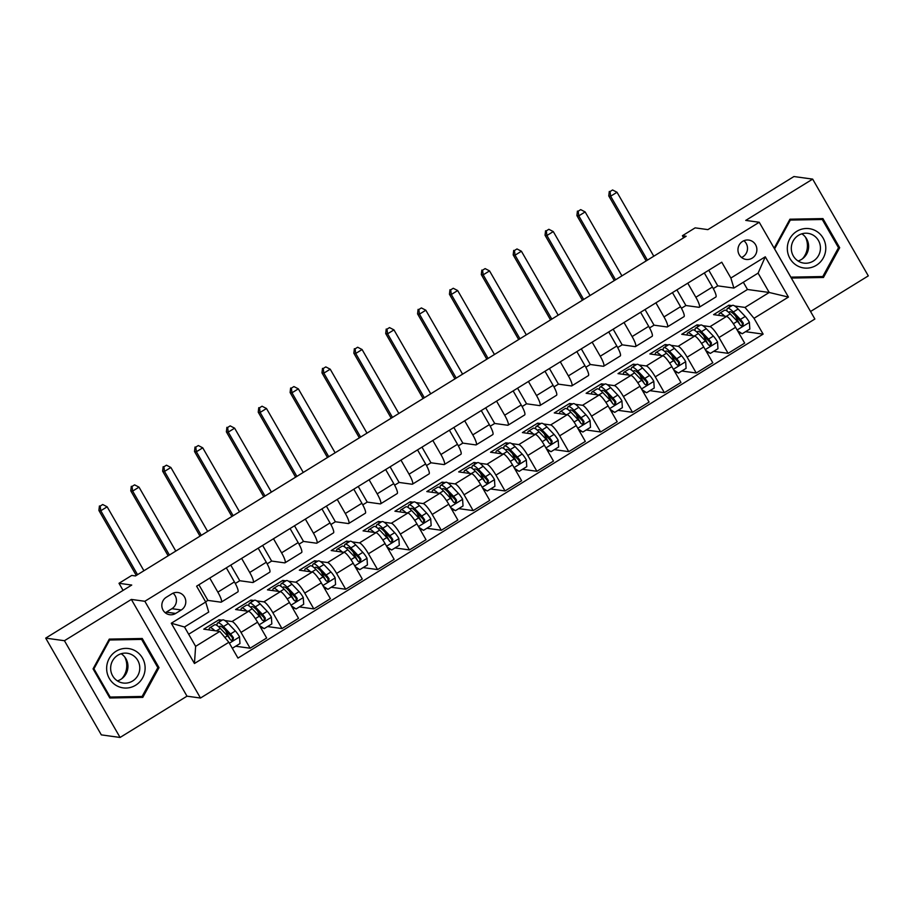<?xml version="1.0" encoding="UTF-8"?>
<svg xmlns="http://www.w3.org/2000/svg" width="914" height="914" viewBox="0 0 914 914"><rect width="100%" height="100%" fill="white"/><g stroke="black" fill="none" stroke-linecap="round" stroke-linejoin="round"><path stroke-width="1.37" d="M742.602 241.387A9.768 9.46 97.8 0 0 746.075 259.427A9.768 9.46 97.8 0 0 756.701 247.774A9.768 9.46 97.8 0 0 742.602 241.387M741.574 257.485A9.768 9.46 97.8 0 0 743.882 240.725M810.547 311.503L868.3 275.879L812.66 179.121L793.923 176.539L707.893 229.62L695.143 227.86L682.404 235.721L683.603 237.811M200.486 698.033L814.877 319.02L759.237 222.262L144.846 601.286L200.486 698.033L186.993 696.182L131.353 599.424L64.437 640.714L120.077 737.461L186.993 696.182M120.077 737.461L101.34 734.879L45.7 638.121L131.742 585.051L119.003 583.292L123.082 590.387M64.437 640.714L45.7 638.121M119.003 583.292L131.742 575.432L135.489 575.946L686.151 236.246L682.404 235.721M175.671 613.443L181.28 609.981A9.46 9.174 97.8 0 0 177.91 592.501A9.46 9.174 97.8 0 0 171.958 593.769L166.348 597.23A9.46 9.174 97.8 0 0 169.718 614.711A9.46 9.174 97.8 0 0 175.671 613.443L166.302 612.151L171.912 608.69A9.46 9.174 97.8 0 0 173.043 593.197M228.854 642.279L194.442 663.507L171.284 623.234L205.707 602.006L208.723 612.049L184.502 626.993L195.63 646.347L219.84 631.403L228.854 642.279L237.96 658.091L763.121 334.124L745.527 331.691M188.661 634.236L747.492 289.487L769.222 292.48L758.094 273.137L733.885 288.07L730.869 278.027L721.763 262.204L196.601 586.182L205.707 602.006M730.869 278.027L765.281 256.8L788.439 297.073L754.016 318.301L763.121 334.124M131.353 599.424L144.846 601.286M812.66 179.121L745.744 220.411L759.237 222.262M733.885 288.07L717.764 285.853L708.773 270.224M713.297 288.607L717.764 285.853M687.762 283.191L695.851 297.256A12.213 2.365 58.3 0 1 699.267 307.23A12.213 2.365 58.3 0 1 698.867 307.298L685.9 305.516L676.908 289.887M681.433 308.269L685.9 305.516M655.898 302.842L663.987 316.918A12.213 2.365 58.3 0 1 667.391 326.892A12.213 2.365 58.3 0 1 667.003 326.961L654.036 325.167L645.044 309.538M649.557 327.932L654.036 325.167M624.022 322.505L632.111 336.569A12.213 2.365 58.3 0 1 635.527 346.555A12.213 2.365 58.3 0 1 635.127 346.623L622.16 344.829L613.18 329.2M617.693 347.583L622.16 344.829M592.158 342.167L600.247 356.232A12.213 2.365 58.3 0 1 603.663 366.206A12.213 2.365 58.3 0 1 603.263 366.274L590.295 364.492L581.315 348.862M585.828 367.245L590.295 364.492M560.293 361.818L568.382 375.894A12.213 2.365 58.3 0 1 571.798 385.868A12.213 2.365 58.3 0 1 571.399 385.937L558.431 384.143L549.44 368.513M553.964 386.908L558.431 384.143M528.429 381.481L536.518 395.545A12.213 2.365 58.3 0 1 539.934 405.53A12.213 2.365 58.3 0 1 539.534 405.599L526.567 403.805L517.575 388.176M522.1 406.559L526.567 403.805M496.565 401.143L504.654 415.207A12.213 2.365 58.3 0 1 508.058 425.181A12.213 2.365 58.3 0 1 507.67 425.25L494.703 423.468L485.711 407.838M490.224 426.221L494.703 423.468M464.689 420.794L472.778 434.87A12.213 2.365 58.3 0 1 476.194 444.844A12.213 2.365 58.3 0 1 475.794 444.912L462.827 443.119L453.847 427.489M458.36 445.883L462.827 443.119M432.825 440.457L440.914 454.521A12.213 2.365 58.3 0 1 444.33 464.506A12.213 2.365 58.3 0 1 443.93 464.575L430.962 462.781L421.982 447.152M426.495 465.534L430.962 462.781M400.96 460.119L409.049 474.183A12.213 2.365 58.3 0 1 412.465 484.157A12.213 2.365 58.3 0 1 412.065 484.226L399.098 482.443L390.107 466.814M394.631 485.197L399.098 482.443M369.096 479.77L377.185 493.846A12.213 2.365 58.3 0 1 380.601 503.82A12.213 2.365 58.3 0 1 380.201 503.888L367.234 502.094L358.242 486.465M362.767 504.859L367.234 502.094M337.232 499.432L345.321 513.497A12.213 2.365 58.3 0 1 348.725 523.482A12.213 2.365 58.3 0 1 348.337 523.551L335.369 521.757L326.378 506.128M330.902 524.51L335.369 521.757M305.356 519.095L313.445 533.159A12.213 2.365 58.3 0 1 316.861 543.133A12.213 2.365 58.3 0 1 316.461 543.202L303.494 541.419L294.514 525.79M299.027 544.173L303.494 541.419M273.492 538.746L281.581 552.821A12.213 2.365 58.3 0 1 284.997 562.796A12.213 2.365 58.3 0 1 284.597 562.864L271.629 561.07L262.649 545.441M267.162 563.835L271.629 561.07M241.627 558.408L249.716 572.472A12.213 2.365 58.3 0 1 253.132 582.458A12.213 2.365 58.3 0 1 252.732 582.526L239.765 580.733L230.774 565.103M235.298 583.486L239.765 580.733M209.763 578.071L217.852 592.135A12.213 2.365 58.3 0 1 221.268 602.12A12.213 2.365 58.3 0 1 220.868 602.177L207.901 600.395L198.909 584.766M205.593 601.812L207.901 600.395M747.492 289.487L743.322 282.243M220.023 621.474L219.029 619.738L203.731 629.175L219.84 631.403M219.029 619.738L222.148 620.172M224.844 620.549L231.996 621.531A12.213 2.365 58.3 0 1 241.01 632.408L250.105 648.22L235.663 646.232M251.887 601.823L250.893 600.087L235.595 609.524L248.562 611.306A12.213 2.365 58.3 0 1 257.577 622.183L266.671 638.006L250.105 648.22M250.893 600.087L254.012 600.509M256.708 600.886L263.86 601.869A12.213 2.365 58.3 0 1 272.875 612.746L281.969 628.569L267.528 626.57M283.763 582.161L282.757 580.424L267.459 589.861L280.427 591.655A12.213 2.365 58.3 0 1 289.441 602.52L298.535 618.344L281.969 628.569M282.757 580.424L285.876 580.858M288.573 581.224L295.725 582.218A12.213 2.365 58.3 0 1 304.739 593.083L313.833 608.907L299.392 606.919M315.627 562.498L314.622 560.762L299.335 570.199L312.302 571.993A12.213 2.365 58.3 0 1 321.305 582.869L330.411 598.681L313.833 608.907M314.622 560.762L317.741 561.196M320.437 561.573L327.589 562.556A12.213 2.365 58.3 0 1 336.603 573.432L345.698 589.244L331.256 587.256M347.491 542.847L346.497 541.111L331.199 550.548L344.167 552.33A12.213 2.365 58.3 0 1 353.181 563.207L362.275 579.03L345.698 589.244M346.497 541.111L349.605 541.534M352.313 541.911L359.465 542.893A12.213 2.365 58.3 0 1 368.468 553.77L377.573 569.593L363.132 567.594M379.356 523.185L378.362 521.448L363.064 530.885L376.031 532.668A12.213 2.365 58.3 0 1 385.045 543.544L394.14 559.368L377.573 569.593M378.362 521.448L381.481 521.883M384.177 522.248L391.329 523.242A12.213 2.365 58.3 0 1 400.343 534.107L409.438 549.931L394.997 547.943M411.22 503.523L410.226 501.786L394.928 511.223L407.895 513.017A12.213 2.365 58.3 0 1 416.91 523.882L426.004 539.706L409.438 549.931M410.226 501.786L413.345 502.22M416.041 502.597L423.193 503.58A12.213 2.365 58.3 0 1 432.208 514.456L441.302 530.269L426.861 528.281M443.096 483.872L442.09 482.135L426.792 491.572L439.76 493.354A12.213 2.365 58.3 0 1 448.774 504.231L457.868 520.055L441.302 530.269M442.09 482.135L445.209 482.558M447.906 482.935L455.058 483.917A12.213 2.365 58.3 0 1 464.072 494.794L473.166 510.618L458.725 508.618M474.96 464.209L473.955 462.473L458.668 471.91L471.635 473.692A12.213 2.365 58.3 0 1 480.638 484.569L489.744 500.392L473.166 510.618M473.955 462.473L477.074 462.907M479.77 463.272L486.922 464.266A12.213 2.365 58.3 0 1 495.936 475.131L505.031 490.955L490.589 488.967M506.824 444.547L505.83 442.81L490.532 452.247L503.5 454.041A12.213 2.365 58.3 0 1 512.514 464.906L521.608 480.73L505.031 490.955M505.83 442.81L508.938 443.244M511.646 443.621L518.798 444.604A12.213 2.365 58.3 0 1 527.801 455.48L536.906 471.293L522.465 469.305M538.689 424.896L537.695 423.159L522.397 432.596L535.364 434.379A12.213 2.365 58.3 0 1 544.378 445.255L553.473 461.079L536.906 471.293M537.695 423.159L540.802 423.582M543.51 423.959L550.662 424.941A12.213 2.365 58.3 0 1 559.676 435.818L568.771 451.642L554.33 449.642M570.553 405.233L569.559 403.497L554.261 412.934L567.228 414.716A12.213 2.365 58.3 0 1 576.243 425.593L585.337 441.416L568.771 451.642M569.559 403.497L572.678 403.931M575.374 404.296L582.526 405.29A12.213 2.365 58.3 0 1 591.541 416.156L600.635 431.979L586.194 429.991M602.429 385.571L601.423 383.834L586.125 393.271L599.093 395.065A12.213 2.365 58.3 0 1 608.107 405.93L617.201 421.754L600.635 431.979M601.423 383.834L604.542 384.268M607.239 384.645L614.391 385.628A12.213 2.365 58.3 0 1 623.405 396.505L632.499 412.317L618.058 410.329M634.293 365.92L633.288 364.183L618.001 373.62L630.968 375.403A12.213 2.365 58.3 0 1 639.971 386.279L649.077 402.091L632.499 412.317M633.288 364.183L636.407 364.606M639.103 364.983L646.255 365.966A12.213 2.365 58.3 0 1 655.269 376.842L664.364 392.666L649.923 390.666M666.157 346.257L665.164 344.521L649.865 353.958L662.833 355.74A12.213 2.365 58.3 0 1 671.847 366.617L680.941 382.44L664.364 392.666M665.164 344.521L668.271 344.955M670.979 345.321L678.131 346.315A12.213 2.365 58.3 0 1 687.134 357.18L696.24 373.003L681.798 371.015M698.022 326.595L697.028 324.858L681.73 334.296L694.697 336.089A12.213 2.365 58.3 0 1 703.711 346.954L712.806 362.778L696.24 373.003M697.028 324.858L700.135 325.293M702.843 325.67L709.995 326.652A12.213 2.365 58.3 0 1 719.01 337.529L728.104 353.341L713.663 351.353M729.886 306.944L728.892 305.207L713.594 314.644L726.561 316.427A12.213 2.365 58.3 0 1 735.576 327.303L744.67 343.116L728.104 353.341M728.892 305.207L732.011 305.63M734.707 306.007L745.001 307.424L769.222 292.48L788.439 297.073M230.294 639.537L227.186 633.928M226.329 567.845L234.418 581.91A12.213 2.365 58.3 0 1 237.834 591.895L221.268 602.12M262.169 619.875L259.05 614.277M294.034 600.212L290.915 594.614M258.194 548.183L266.282 562.259A12.213 2.365 58.3 0 1 269.699 572.233L253.132 582.458M325.898 580.561L322.791 574.952M290.069 528.532L298.158 542.596A12.213 2.365 58.3 0 1 301.563 552.57L284.997 562.796M357.762 560.899L354.655 555.301M321.934 508.87L330.023 522.934A12.213 2.365 58.3 0 1 333.439 532.919L316.861 543.133M389.627 541.237L386.519 535.638M353.798 489.207L361.887 503.271A12.213 2.365 58.3 0 1 365.303 513.257L348.725 523.482M421.503 521.586L418.384 515.976M385.662 469.556L393.751 483.62A12.213 2.365 58.3 0 1 397.167 493.594L380.601 503.82M453.367 501.923L450.248 496.325M417.527 449.894L425.616 463.958A12.213 2.365 58.3 0 1 429.032 473.943L412.465 484.157M485.231 482.261L482.124 476.662M449.402 430.231L457.491 444.295A12.213 2.365 58.3 0 1 460.896 454.281L444.33 464.506M517.096 462.61L513.988 457M481.267 410.58L489.356 424.644A12.213 2.365 58.3 0 1 492.772 434.618L476.194 444.844M548.96 442.947L545.852 437.349M513.131 390.918L521.22 404.982A12.213 2.365 58.3 0 1 524.636 414.967L508.058 425.181M580.836 423.285L577.717 417.687M544.995 371.255L553.084 385.32A12.213 2.365 58.3 0 1 556.5 395.305L539.934 405.53M612.7 403.634L609.581 398.024M576.86 351.604L584.949 365.669A12.213 2.365 58.3 0 1 588.365 375.643L571.798 385.868M644.564 383.971L641.457 378.373M608.735 331.942L616.824 346.006A12.213 2.365 58.3 0 1 620.229 355.992L603.663 366.206M676.429 364.309L673.321 358.711M640.6 312.28L648.689 326.344A12.213 2.365 58.3 0 1 652.105 336.329L635.527 346.555M708.293 344.658L705.185 339.048M672.464 292.629L680.553 306.693A12.213 2.365 58.3 0 1 683.969 316.667L667.391 326.892M754.016 318.301L745.001 307.424M740.169 324.996L737.05 319.397M704.328 272.966L712.417 287.03A12.213 2.365 58.3 0 1 715.833 297.016L699.267 307.23M184.502 626.993L171.284 623.234M195.63 646.347L194.442 663.507M765.281 256.8L758.094 273.137M165.217 612.723A9.46 9.174 97.8 0 0 166.302 612.151M142.79 697.382L159.013 667.643L142.253 638.498L109.28 639.115L93.057 668.854L109.806 697.988L142.79 697.382L139.888 696.502M791.318 278.062L823.457 277.479L839.68 247.728L822.931 218.595L789.947 219.2L774.135 248.185M109.531 697.508L139.636 696.948M139.728 639.149L139.385 638.555M157.734 667.46L159.013 667.643M820.395 219.234L820.064 218.64M791.044 277.582L820.555 276.588M838.412 247.557L839.68 247.728M820.315 277.045L823.457 277.479M232.327 648.289L239.971 643.57L239.514 636.772A8.089 1.565 -121.7 0 0 235.355 630.98L228.272 623.554A23.353 4.524 -121.7 0 0 222.479 619.966L217.635 622.96A23.353 4.524 -121.7 0 0 217.109 625.542M225.644 630.477A19.388 3.759 -121.7 0 0 227.586 634.75L229.197 637.961M214.824 630.706A23.353 4.524 -121.7 0 0 209.729 627.827A23.353 4.524 -121.7 0 0 209.157 629.929M209.729 627.827L214.573 624.845A23.353 4.524 58.3 0 1 220.365 628.432L227.46 635.858A8.089 1.565 58.3 0 1 230.385 639.674L231.745 640.554L233.07 640.2L233.447 637.789A8.089 1.565 -121.7 0 0 230.511 633.973L223.427 626.536A23.353 4.524 -121.7 0 0 217.635 622.96M219.246 627.312A19.388 3.759 58.3 0 1 219.714 626.33A19.388 3.759 58.3 0 1 224.524 629.312L231.619 636.738A4.124 0.8 58.3 0 1 232.373 637.641L232.407 639.731M143.921 570.747L107.155 506.813L100.78 510.743L98.906 510.48L136.277 575.466M137.546 574.678L100.78 510.743L100.174 506.082L102.722 504.517L100.174 506.082M99.42 505.979L98.906 510.48M107.155 506.813L102.722 504.517M259.519 625.564L264.192 628.638L271.835 623.919L271.378 617.11A8.089 1.565 -121.7 0 0 267.231 611.329L260.136 603.891A23.353 4.524 -121.7 0 0 254.343 600.304L249.499 603.297A23.353 4.524 -121.7 0 0 248.985 605.879M257.508 610.815A19.388 3.759 -121.7 0 0 259.462 615.099L261.061 618.298M246.689 611.055A23.353 4.524 -121.7 0 0 241.593 608.176A23.353 4.524 -121.7 0 0 241.022 610.266M264.192 628.638L259.987 626.376M241.593 608.176L246.437 605.182A23.353 4.524 58.3 0 1 252.23 608.77L259.325 616.196A8.089 1.565 58.3 0 1 262.261 620.012L263.609 620.892L264.934 620.549L265.311 618.127A8.089 1.565 -121.7 0 0 262.387 614.311L255.292 606.885A23.353 4.524 -121.7 0 0 249.499 603.297M251.11 607.65A19.388 3.759 58.3 0 1 251.578 606.679A19.388 3.759 58.3 0 1 256.388 609.649L263.483 617.087A4.124 0.8 58.3 0 1 264.237 617.978L264.272 620.069M175.785 551.085L139.019 487.151L132.644 491.081L130.771 490.829L168.142 555.803M169.41 555.015L132.644 491.081L132.039 486.431L134.587 484.854L132.039 486.431M131.296 486.328L130.771 490.829M139.019 487.151L134.587 484.854M291.383 605.902L296.056 608.975L303.699 604.257L303.242 597.459A8.089 1.565 -121.7 0 0 299.095 591.666L292 584.24A23.353 4.524 -121.7 0 0 286.208 580.653L281.363 583.635A23.353 4.524 -121.7 0 0 280.849 586.217M289.372 591.164A19.388 3.759 -121.7 0 0 291.326 595.437L292.926 598.647M278.564 591.392A23.353 4.524 -121.7 0 0 273.457 588.513A23.353 4.524 -121.7 0 0 272.898 590.615M296.056 608.975L291.852 606.713M273.457 588.513L278.302 585.52A23.353 4.524 58.3 0 1 284.094 589.107L291.189 596.545A8.089 1.565 58.3 0 1 294.125 600.361L295.485 601.241L296.799 600.886L297.187 598.464A8.089 1.565 -121.7 0 0 294.251 594.66L287.156 587.222A23.353 4.524 -121.7 0 0 281.363 583.635M282.974 587.988A19.388 3.759 58.3 0 1 283.454 587.016A19.388 3.759 58.3 0 1 288.253 589.987L295.348 597.425A4.124 0.8 58.3 0 1 296.102 598.316L296.147 600.418M207.649 531.434L170.884 467.488L164.509 471.418L162.635 471.167L200.006 536.141M201.274 535.364L164.509 471.418L163.903 466.768L166.462 465.192L163.903 466.768M163.16 466.666L162.635 471.167M170.884 467.488L166.462 465.192M323.248 586.24L327.92 589.313L335.575 584.594L335.118 577.797A8.089 1.565 -121.7 0 0 330.959 572.004L323.864 564.578A23.353 4.524 -121.7 0 0 318.072 560.99L313.228 563.984A23.353 4.524 -121.7 0 0 312.714 566.566M321.237 571.501A19.388 3.759 -121.7 0 0 323.19 575.774L324.801 578.985M310.429 571.73A23.353 4.524 -121.7 0 0 305.333 568.851A23.353 4.524 -121.7 0 0 304.762 570.953M327.92 589.313L323.716 587.062M305.333 568.851L310.177 565.869A23.353 4.524 58.3 0 1 315.958 569.456L323.053 576.883A8.089 1.565 58.3 0 1 325.99 580.698L327.349 581.578L328.663 581.224L329.051 578.813A8.089 1.565 -121.7 0 0 326.115 574.997L319.02 567.56A23.353 4.524 -121.7 0 0 313.228 563.984M314.85 568.337A19.388 3.759 58.3 0 1 315.319 567.354A19.388 3.759 58.3 0 1 320.117 570.336L327.212 577.762A4.124 0.8 58.3 0 1 327.966 578.665L328.012 580.756M239.514 511.771L202.748 447.837L196.384 451.767L194.511 451.505L231.87 516.49M233.15 515.702L196.384 451.767L195.779 447.106L198.327 445.541L195.779 447.106M195.025 447.003L194.511 451.505M202.748 447.837L198.327 445.541M355.123 566.589L359.785 569.662L367.439 564.943L366.982 558.134A8.089 1.565 -121.7 0 0 362.824 552.353L355.729 544.915A23.353 4.524 -121.7 0 0 349.948 541.328L345.104 544.321A23.353 4.524 -121.7 0 0 344.578 546.903M353.101 551.839A19.388 3.759 -121.7 0 0 355.055 556.123L356.666 559.322M342.293 552.079A23.353 4.524 -121.7 0 0 337.197 549.2A23.353 4.524 -121.7 0 0 336.626 551.291M359.785 569.662L355.592 567.4M337.197 549.2L342.042 546.206A23.353 4.524 58.3 0 1 347.834 549.794L354.929 557.22A8.089 1.565 58.3 0 1 357.854 561.036L359.213 561.916L360.527 561.562L360.916 559.151A8.089 1.565 -121.7 0 0 357.98 555.335L350.885 547.909A23.353 4.524 -121.7 0 0 345.104 544.321M346.714 548.674A19.388 3.759 58.3 0 1 347.183 547.703A19.388 3.759 58.3 0 1 351.993 550.674L359.088 558.111A4.124 0.8 58.3 0 1 359.842 559.002L359.876 561.093M271.389 492.109L234.624 428.175L228.249 432.105L226.375 431.842L263.735 496.828M265.014 496.039L228.249 432.105L227.643 427.455L230.191 425.878L227.643 427.455M226.889 427.341L226.375 431.842M234.624 428.175L230.191 425.878M135.352 650.871A19.845 19.228 97.8 0 0 109.132 658.617A19.845 19.228 97.8 0 0 116.421 685.58A19.845 19.228 97.8 0 0 142.63 677.834A19.845 19.228 97.8 0 0 135.352 650.871M132.37 654.995A15.024 14.555 97.8 0 0 111.417 663.415A15.024 14.555 97.8 0 0 123.15 683.021A15.024 14.555 97.8 0 0 132.37 654.995M109.04 639.537L141.601 639.4L157.836 667.631L142.116 696.457L110.16 697.051L93.936 668.82L109.646 639.994L141.601 639.4M109.189 696.914L110.16 697.051M93.137 668.705L93.936 668.82M108.857 639.88L109.646 639.994M124.772 657.04A19.08 18.486 -82.2 0 1 121.79 678.702M117.426 680.896A15.024 14.555 97.8 0 0 121.162 653.739M805.44 237.126A19.08 18.486 -82.2 0 1 802.458 258.788M816.328 265.311A19.845 19.228 97.8 0 0 823.126 238.097A19.845 19.228 97.8 0 0 796.779 231.322A19.845 19.228 97.8 0 0 789.982 258.536A19.845 19.228 97.8 0 0 816.328 265.311M813.266 261.096A15.024 14.555 97.8 0 0 807.919 233.333A15.024 14.555 97.8 0 0 791.581 251.27A15.024 14.555 97.8 0 0 813.266 261.096M798.093 260.981A15.024 14.555 97.8 0 0 801.841 233.824M789.719 219.623L822.269 219.497L838.504 247.728L822.783 276.542L790.839 277.136L774.604 248.905L790.324 220.08L822.269 219.497M789.525 219.977L790.324 220.08M386.988 546.926L391.66 550L399.304 545.281L398.847 538.483A8.089 1.565 -121.7 0 0 394.688 532.691L387.605 525.264A23.353 4.524 -121.7 0 0 381.812 521.677L376.968 524.659A23.353 4.524 -121.7 0 0 376.442 527.241M384.977 532.188A19.388 3.759 -121.7 0 0 386.919 536.461L388.53 539.671M374.157 532.416A23.353 4.524 -121.7 0 0 369.062 529.537A23.353 4.524 -121.7 0 0 368.491 531.64M391.66 550L387.456 547.737M369.062 529.537L373.906 526.544A23.353 4.524 58.3 0 1 379.698 530.131L386.793 537.569A8.089 1.565 58.3 0 1 389.718 541.374L391.078 542.265L392.403 541.911L392.78 539.489A8.089 1.565 -121.7 0 0 389.844 535.684L382.76 528.246A23.353 4.524 -121.7 0 0 376.968 524.659M378.579 529.012A19.388 3.759 58.3 0 1 379.047 528.041A19.388 3.759 58.3 0 1 383.857 531.011L390.952 538.449A4.124 0.8 58.3 0 1 391.706 539.34L391.74 541.442M303.254 472.447L266.488 408.512L260.113 412.443L258.239 412.191L295.599 477.165M296.879 476.388L260.113 412.443L259.507 407.793L262.055 406.216L259.507 407.793M258.753 407.69L258.239 412.191M266.488 408.512L262.055 406.216M418.852 527.264L423.525 530.337L431.168 525.619L430.711 518.821A8.089 1.565 -121.7 0 0 426.564 513.028L419.469 505.602A23.353 4.524 -121.7 0 0 413.676 502.014L408.832 505.008A23.353 4.524 -121.7 0 0 408.318 507.578M416.841 512.526A19.388 3.759 -121.7 0 0 418.795 516.798L420.394 520.009M406.022 512.754A23.353 4.524 -121.7 0 0 400.926 509.875A23.353 4.524 -121.7 0 0 400.355 511.977M423.525 530.337L419.32 528.086M400.926 509.875L405.77 506.893A23.353 4.524 58.3 0 1 411.563 510.48L418.658 517.907A8.089 1.565 58.3 0 1 421.594 521.723L422.942 522.602L424.267 522.248L424.644 519.837A8.089 1.565 -121.7 0 0 421.72 516.022L414.625 508.584A23.353 4.524 -121.7 0 0 408.832 505.008M410.443 509.361A19.388 3.759 58.3 0 1 410.912 508.378A19.388 3.759 58.3 0 1 415.721 511.36L422.816 518.786A4.124 0.8 58.3 0 1 423.57 519.689L423.605 521.78M335.118 452.796L298.352 388.861L291.977 392.792L290.104 392.529L327.475 457.514M328.743 456.726L291.977 392.792L291.372 388.13L293.92 386.565L291.372 388.13M290.629 388.027L290.104 392.529M298.352 388.861L293.92 386.565M450.716 507.601L455.389 510.686L463.032 505.968L462.575 499.158A8.089 1.565 -121.7 0 0 458.428 493.377L451.333 485.94A23.353 4.524 -121.7 0 0 445.541 482.352L440.697 485.345A23.353 4.524 -121.7 0 0 440.182 487.927M448.705 492.863A19.388 3.759 -121.7 0 0 450.659 497.147L452.259 500.346M437.897 493.103A23.353 4.524 -121.7 0 0 432.79 490.224A23.353 4.524 -121.7 0 0 432.231 492.315M455.389 510.686L451.185 508.424M432.79 490.224L437.635 487.231A23.353 4.524 58.3 0 1 443.427 490.818L450.522 498.244A8.089 1.565 58.3 0 1 453.458 502.06L454.818 502.94L456.132 502.586L456.52 500.175A8.089 1.565 -121.7 0 0 453.584 496.359L446.489 488.933A23.353 4.524 -121.7 0 0 440.697 485.345M442.307 489.698A19.388 3.759 58.3 0 1 442.787 488.727A19.388 3.759 58.3 0 1 447.586 491.698L454.681 499.135A4.124 0.8 58.3 0 1 455.435 500.027L455.48 502.117M366.982 433.133L330.217 369.199L323.842 373.129L321.968 372.866L359.339 437.852M360.607 437.063L323.842 373.129L323.236 368.479L325.795 366.902L323.236 368.479M322.493 368.365L321.968 372.866M330.217 369.199L325.795 366.902M482.581 487.95L487.253 491.024L494.908 486.305L494.451 479.507A8.089 1.565 -121.7 0 0 490.292 473.715L483.198 466.289A23.353 4.524 -121.7 0 0 477.405 462.701L472.561 465.683A23.353 4.524 -121.7 0 0 472.047 468.265M480.57 473.212A19.388 3.759 -121.7 0 0 482.523 477.485L484.134 480.695M469.762 473.441A23.353 4.524 -121.7 0 0 464.666 470.561A23.353 4.524 -121.7 0 0 464.095 472.664M487.253 491.024L483.049 488.762M464.666 470.561L469.51 467.568A23.353 4.524 58.3 0 1 475.291 471.156L482.386 478.593A8.089 1.565 58.3 0 1 485.323 482.398L486.682 483.289L487.996 482.935L488.384 480.513A8.089 1.565 -121.7 0 0 485.448 476.708L478.353 469.27A23.353 4.524 -121.7 0 0 472.561 465.683M474.183 470.036A19.388 3.759 58.3 0 1 474.652 469.065A19.388 3.759 58.3 0 1 479.45 472.035L486.545 479.473A4.124 0.8 58.3 0 1 487.299 480.364L487.345 482.466M398.847 413.471L362.081 349.536L355.717 353.467L353.844 353.215L391.203 418.189M392.483 417.412L355.717 353.467L355.112 348.817L357.66 347.24L355.112 348.817M354.358 348.714L353.844 353.215M362.081 349.536L357.66 347.24M514.456 468.288L519.118 471.361L526.772 466.643L526.315 459.845A8.089 1.565 -121.7 0 0 522.157 454.052L515.062 446.626A23.353 4.524 -121.7 0 0 509.281 443.039L504.437 446.032A23.353 4.524 -121.7 0 0 503.911 448.603M512.434 453.55A19.388 3.759 -121.7 0 0 514.388 457.823L515.999 461.033M501.626 453.778A23.353 4.524 -121.7 0 0 496.531 450.899A23.353 4.524 -121.7 0 0 495.959 453.001M519.118 471.361L514.925 469.111M496.531 450.899L501.375 447.917A23.353 4.524 58.3 0 1 507.167 451.505L514.251 458.931A8.089 1.565 58.3 0 1 517.187 462.747L518.546 463.627L519.86 463.272L520.249 460.862A8.089 1.565 -121.7 0 0 517.313 457.046L510.218 449.608A23.353 4.524 -121.7 0 0 504.437 446.032M506.048 450.385A19.388 3.759 58.3 0 1 506.516 449.402A19.388 3.759 58.3 0 1 511.326 452.384L518.421 459.811A4.124 0.8 58.3 0 1 519.175 460.713L519.209 462.804M430.723 393.82L393.957 329.885L387.582 333.816L385.708 333.553L423.068 398.538M424.347 397.75L387.582 333.816L386.976 329.154L389.524 327.589L386.976 329.154M386.222 329.051L385.708 333.553M393.957 329.885L389.524 327.589M546.321 448.625L550.993 451.71L558.637 446.992L558.18 440.182A8.089 1.565 -121.7 0 0 554.021 434.401L546.938 426.964A23.353 4.524 -121.7 0 0 541.145 423.376L536.301 426.37A23.353 4.524 -121.7 0 0 535.775 428.952M544.31 433.887A19.388 3.759 -121.7 0 0 546.252 438.172L547.863 441.371M533.49 434.127A23.353 4.524 -121.7 0 0 528.395 431.248A23.353 4.524 -121.7 0 0 527.824 433.339M550.993 451.71L546.789 449.448M528.395 431.248L533.239 428.255A23.353 4.524 58.3 0 1 539.032 431.842L546.126 439.268A8.089 1.565 58.3 0 1 549.051 443.084L550.411 443.964L551.725 443.61L552.113 441.199A8.089 1.565 -121.7 0 0 549.177 437.383L542.093 429.957A23.353 4.524 -121.7 0 0 536.301 426.37M537.912 430.723A19.388 3.759 58.3 0 1 538.38 429.751A19.388 3.759 58.3 0 1 543.19 432.722L550.285 440.16A4.124 0.8 58.3 0 1 551.039 441.051L551.073 443.141M462.587 374.157L425.821 310.223L419.446 314.153L417.572 313.89L454.932 378.876M456.212 378.088L419.446 314.153L418.841 309.492L421.388 307.927L418.841 309.492M418.086 309.389L417.572 313.89M425.821 310.223L421.388 307.927M578.185 428.974L582.858 432.048L590.501 427.329L590.044 420.531A8.089 1.565 -121.7 0 0 585.897 414.739L578.802 407.313A23.353 4.524 -121.7 0 0 573.009 403.725L568.165 406.707A23.353 4.524 -121.7 0 0 567.651 409.289M576.174 414.236A19.388 3.759 -121.7 0 0 578.128 418.509L579.727 421.72M565.355 414.465A23.353 4.524 -121.7 0 0 560.259 411.586A23.353 4.524 -121.7 0 0 559.688 413.688M582.858 432.048L578.653 429.786M560.259 411.586L565.103 408.592A23.353 4.524 58.3 0 1 570.896 412.18L577.991 419.617A8.089 1.565 58.3 0 1 580.927 423.422L582.275 424.313L583.6 423.959L583.977 421.537A8.089 1.565 -121.7 0 0 581.053 417.732L573.958 410.295A23.353 4.524 -121.7 0 0 568.165 406.707M569.776 411.06A19.388 3.759 58.3 0 1 570.245 410.089A19.388 3.759 58.3 0 1 575.055 413.059L582.149 420.497A4.124 0.8 58.3 0 1 582.904 421.388L582.938 423.49M494.451 354.495L457.686 290.561L451.31 294.491L449.437 294.239L486.808 359.213M488.076 358.437L451.31 294.491L450.705 289.841L453.253 288.264L450.705 289.841M449.962 289.738L449.437 294.239M457.686 290.561L453.253 288.264M610.049 409.312L614.722 412.385L622.365 407.667L621.908 400.869A8.089 1.565 -121.7 0 0 617.761 395.077L610.666 387.65A23.353 4.524 -121.7 0 0 604.874 384.063L600.03 387.056A23.353 4.524 -121.7 0 0 599.515 389.627M608.039 394.574A19.388 3.759 -121.7 0 0 609.992 398.847L611.592 402.057M597.23 394.802A23.353 4.524 -121.7 0 0 592.123 391.923A23.353 4.524 -121.7 0 0 591.564 394.025M614.722 412.385L610.518 410.135M592.123 391.923L596.968 388.941A23.353 4.524 58.3 0 1 602.76 392.529L609.855 399.955A8.089 1.565 58.3 0 1 612.791 403.771L614.151 404.651L615.465 404.296L615.853 401.886A8.089 1.565 -121.7 0 0 612.917 398.07L605.822 390.632A23.353 4.524 -121.7 0 0 600.03 387.056M601.641 391.398A19.388 3.759 58.3 0 1 602.12 390.427A19.388 3.759 58.3 0 1 606.919 393.408L614.014 400.835A4.124 0.8 58.3 0 1 614.768 401.737L614.814 403.828M526.315 334.844L489.55 270.91L483.175 274.84L481.301 274.577L518.672 339.562M519.94 338.774L483.175 274.84L482.569 270.178L485.128 268.602L482.569 270.178M481.827 270.076L481.301 274.577M489.55 270.91L485.128 268.602M641.914 389.65L646.586 392.734L654.241 388.016L653.773 381.207A8.089 1.565 -121.7 0 0 649.626 375.426L642.531 367.988A23.353 4.524 -121.7 0 0 636.738 364.4L631.894 367.394A23.353 4.524 -121.7 0 0 631.38 369.976M639.903 374.911A19.388 3.759 -121.7 0 0 641.856 379.196L643.467 382.395M629.095 375.151A23.353 4.524 -121.7 0 0 623.999 372.272A23.353 4.524 -121.7 0 0 623.428 374.363M646.586 392.734L642.382 390.472M623.999 372.272L628.843 369.279A23.353 4.524 58.3 0 1 634.624 372.866L641.719 380.293A8.089 1.565 58.3 0 1 644.656 384.108L646.015 384.988L647.329 384.634L647.718 382.223A8.089 1.565 -121.7 0 0 644.781 378.407L637.686 370.981A23.353 4.524 -121.7 0 0 631.894 367.394M633.516 371.747A19.388 3.759 58.3 0 1 633.985 370.776A19.388 3.759 58.3 0 1 638.783 373.746L645.878 381.184A4.124 0.8 58.3 0 1 646.632 382.075L646.678 384.166M558.18 315.181L521.414 251.247L515.05 255.177L513.177 254.915L550.536 319.9M551.816 319.112L515.05 255.177L514.445 250.516L516.993 248.951L514.445 250.516M513.691 250.413L513.177 254.915M521.414 251.247L516.993 248.951M673.789 369.999L678.451 373.072L686.106 368.353L685.649 361.544A8.089 1.565 -121.7 0 0 681.49 355.763L674.395 348.337A23.353 4.524 -121.7 0 0 668.614 344.749L663.77 347.731A23.353 4.524 -121.7 0 0 663.244 350.313M671.767 355.26A19.388 3.759 -121.7 0 0 673.721 359.533L675.332 362.744M660.959 355.489A23.353 4.524 -121.7 0 0 655.864 352.61A23.353 4.524 -121.7 0 0 655.292 354.701M678.451 373.072L674.258 370.81M655.864 352.61L660.708 349.616A23.353 4.524 58.3 0 1 666.5 353.204L673.584 360.642A8.089 1.565 58.3 0 1 676.52 364.446L677.88 365.337L679.193 364.983L679.582 362.561A8.089 1.565 -121.7 0 0 676.646 358.756L669.551 351.319A23.353 4.524 -121.7 0 0 663.77 347.731M665.381 352.084A19.388 3.759 58.3 0 1 665.849 351.113A19.388 3.759 58.3 0 1 670.659 354.084L677.754 361.521A4.124 0.8 58.3 0 1 678.508 362.412L678.542 364.515M590.056 295.519L553.29 231.585L546.915 235.515L545.041 235.264L582.401 300.238M583.68 299.461L546.915 235.515L546.309 230.865L548.857 229.288L546.309 230.865M545.555 230.762L545.041 235.264M553.29 231.585L548.857 229.288M705.654 350.336L710.327 353.41L717.97 348.691L717.513 341.893A8.089 1.565 -121.7 0 0 713.354 336.101L706.271 328.674A23.353 4.524 -121.7 0 0 700.478 325.087L695.634 328.069A23.353 4.524 -121.7 0 0 695.108 330.651M703.643 335.598A19.388 3.759 -121.7 0 0 705.585 339.871L707.196 343.081M692.823 335.826A23.353 4.524 -121.7 0 0 687.728 332.947A23.353 4.524 -121.7 0 0 687.157 335.05M710.327 353.41L706.122 351.159M687.728 332.947L692.572 329.965A23.353 4.524 58.3 0 1 698.365 333.553L705.459 340.979A8.089 1.565 58.3 0 1 708.384 344.795L709.744 345.675L711.058 345.321L711.446 342.91A8.089 1.565 -121.7 0 0 708.51 339.094L701.426 331.656A23.353 4.524 -121.7 0 0 695.634 328.069M697.245 332.422A19.388 3.759 58.3 0 1 697.713 331.451A19.388 3.759 58.3 0 1 702.523 334.433L709.618 341.859A4.124 0.8 58.3 0 1 710.372 342.761L710.406 344.852M621.92 275.868L585.154 211.934L578.779 215.864L576.905 215.601L614.265 280.587M615.545 279.798L578.779 215.864L578.174 211.203L580.721 209.626L578.174 211.203M577.419 211.1L576.905 215.601M585.154 211.934L580.721 209.626M737.518 330.674L742.191 333.759L749.834 329.04L749.377 322.231A8.089 1.565 -121.7 0 0 745.23 316.45L738.135 309.012A23.353 4.524 -121.7 0 0 732.343 305.425L727.498 308.418A23.353 4.524 -121.7 0 0 726.984 311M735.507 315.936A19.388 3.759 -121.7 0 0 737.461 320.22L739.06 323.419M724.688 316.175A23.353 4.524 -121.7 0 0 719.592 313.296A23.353 4.524 -121.7 0 0 719.021 315.387M742.191 333.759L737.986 331.496M719.592 313.296L724.436 310.303A23.353 4.524 58.3 0 1 730.229 313.89L737.324 321.317A8.089 1.565 58.3 0 1 740.26 325.133L741.608 326.012L742.933 325.658L743.311 323.248A8.089 1.565 -121.7 0 0 740.386 319.432L733.291 312.005A23.353 4.524 -121.7 0 0 727.498 308.418M729.109 312.771A19.388 3.759 58.3 0 1 729.578 311.788A19.388 3.759 58.3 0 1 734.388 314.77L741.483 322.208A4.124 0.8 58.3 0 1 742.237 323.099L742.271 325.19M653.784 256.206L617.019 192.271L610.643 196.202L608.77 195.939L646.141 260.924M647.409 260.136L610.643 196.202L610.038 191.54L612.586 189.975L610.038 191.54M609.295 191.437L608.77 195.939M617.019 192.271L612.586 189.975M248.562 611.306L231.996 621.531M280.427 591.655L263.86 601.869M312.302 571.993L295.725 582.218M344.167 552.33L327.589 562.556M376.031 532.668L359.465 542.893M407.895 513.017L391.329 523.242M439.76 493.354L423.193 503.58M471.635 473.692L455.058 483.917M503.5 454.041L486.922 464.266M535.364 434.379L518.798 444.604M567.228 414.716L550.662 424.941M599.093 395.065L582.526 405.29M630.968 375.403L614.391 385.628M662.833 355.74L646.255 365.966M694.697 336.089L678.131 346.315M726.561 316.427L709.995 326.652M257.577 622.183L241.01 632.408M234.418 581.91L217.852 592.135M266.282 562.259L249.716 572.472M289.441 602.52L272.875 612.746M298.158 542.596L281.581 552.821M321.305 582.869L304.739 593.083M330.023 522.934L313.445 533.159M353.181 563.207L336.603 573.432M361.887 503.271L345.321 513.497M385.045 543.544L368.468 553.77M393.751 483.62L377.185 493.846M416.91 523.882L400.343 534.107M425.616 463.958L409.049 474.183M448.774 504.231L432.208 514.456M457.491 444.295L440.914 454.521M480.638 484.569L464.072 494.794M489.356 424.644L472.778 434.87M512.514 464.906L495.936 475.131M521.22 404.982L504.654 415.207M544.378 445.255L527.801 455.48M553.084 385.32L536.518 395.545M576.243 425.593L559.676 435.818M584.949 365.669L568.382 375.894M608.107 405.93L591.541 416.156M616.824 346.006L600.247 356.232M639.971 386.279L623.405 396.505M648.689 326.344L632.111 336.569M671.847 366.617L655.269 376.842M680.553 306.693L663.987 316.918M703.711 346.954L687.134 357.18M712.417 287.03L695.851 297.256M735.576 327.303L719.01 337.529M171.912 608.69L181.28 609.981M229.391 643.193L239.525 636.944M223.427 626.536L228.272 623.554M227.586 634.75L226.843 635.219M216.332 630.911L220.365 628.432M230.511 633.973L235.355 630.98M224.867 637.458L227.46 635.858M232.373 637.641L233.447 637.789M259.119 624.856L271.389 617.281M255.292 606.885L260.136 603.891M259.462 615.099L258.708 615.556M248.197 611.26L252.23 608.77M262.387 614.311L267.231 611.329M255.372 618.641L259.325 616.196M264.237 617.978L265.311 618.127M290.983 605.194L303.254 597.619M287.156 587.222L292 584.24M291.326 595.437L290.572 595.894M280.061 591.598L284.094 589.107M294.251 594.66L299.095 591.666M287.247 598.978L291.189 596.545M296.102 598.316L297.187 598.464M322.848 585.543L335.13 577.968M319.02 567.56L323.864 564.578M323.19 575.774L322.448 576.243M311.925 571.936L315.958 569.456M326.115 574.997L330.959 572.004M319.112 579.316L323.053 576.883M327.966 578.665L329.051 578.813M354.712 565.88L366.994 558.305M350.885 547.909L355.729 544.915M355.055 556.123L354.312 556.58M343.801 552.284L347.834 549.794M357.98 555.335L362.824 552.353M350.976 559.665L354.929 557.22M359.842 559.002L360.916 559.151M386.576 546.218L398.858 538.643M382.76 528.246L387.605 525.264M386.919 536.461L386.176 536.918M375.665 532.622L379.698 530.131M389.844 535.684L394.688 532.691M382.84 540.003L386.793 537.569M391.706 539.34L392.78 539.489M418.452 526.567L430.723 518.992M414.625 508.584L419.469 505.602M418.795 516.798L418.041 517.267M407.53 512.96L411.563 510.48M421.72 516.022L426.564 513.028M414.705 520.34L418.658 517.907M423.57 519.689L424.644 519.837M450.316 506.904L462.587 499.33M446.489 488.933L451.333 485.94M450.659 497.147L449.905 497.604M439.394 493.309L443.427 490.818M453.584 496.359L458.428 493.377M446.58 500.689L450.522 498.244M455.435 500.027L456.52 500.175M482.181 487.242L494.463 479.667M478.353 469.27L483.198 466.289M482.523 477.485L481.781 477.942M471.258 473.646L475.291 471.156M485.448 476.708L490.292 473.715M478.445 481.027L482.386 478.593M487.299 480.364L488.384 480.513M514.045 467.591L526.327 460.016M510.218 449.608L515.062 446.626M514.388 457.823L513.645 458.291M503.134 453.984L507.167 451.505M517.313 457.046L522.157 454.052M510.309 461.364L514.251 458.931M519.175 460.713L520.249 460.862M545.909 447.929L558.191 440.354M542.093 429.957L546.938 426.964M546.252 438.172L545.509 438.629M534.998 434.333L539.032 431.842M549.177 437.383L554.021 434.401M542.173 441.713L546.126 439.268M551.039 441.051L552.113 441.199M577.785 428.266L590.056 420.691M573.958 410.295L578.802 407.313M578.128 418.509L577.374 418.966M566.863 414.67L570.896 412.18M581.053 417.732L585.897 414.739M574.038 422.051L577.991 419.617M582.904 421.388L583.977 421.537M609.649 408.615L621.92 401.04M605.822 390.632L610.666 387.65M609.992 398.847L609.238 399.315M598.727 395.008L602.76 392.529M612.917 398.07L617.761 395.077M605.913 402.389L609.855 399.955M614.768 401.737L615.853 401.886M641.514 388.953L653.796 381.378M637.686 370.981L642.531 367.988M641.856 379.196L641.114 379.653M630.591 375.357L634.624 372.866M644.781 378.407L649.626 375.426M637.778 382.726L641.719 380.293M646.632 382.075L647.718 382.223M673.378 369.29L685.66 361.716M669.551 351.319L674.395 348.337M673.721 359.533L672.978 359.99M662.467 355.695L666.5 353.204M676.646 358.756L681.49 355.763M669.642 363.075L673.584 360.642M678.508 362.412L679.582 362.561M705.242 349.639L717.524 342.065M701.426 331.656L706.271 328.674M705.585 339.871L704.843 340.339M694.332 336.032L698.365 333.553M708.51 339.094L713.354 336.101M701.506 343.413L705.459 340.979M710.372 342.761L711.446 342.91M737.118 329.977L749.389 322.402M733.291 312.005L738.135 309.012M737.461 320.22L736.707 320.677M726.196 316.381L730.229 313.89M740.386 319.432L745.23 316.45M733.371 323.75L737.324 321.317M742.237 323.099L743.311 323.248M261.221 628.524L262.272 627.884M293.097 608.873L294.137 608.221M324.961 589.21L326.012 588.559M356.826 569.548L357.877 568.908M388.69 549.897L389.741 549.245M420.554 530.234L421.605 529.583M452.43 510.572L453.47 509.932M484.294 490.921L485.345 490.27M516.159 471.258L517.21 470.607M548.023 451.596L549.074 450.956M579.887 431.945L580.938 431.294M611.763 412.283L612.803 411.631M643.627 392.62L644.678 391.98M675.492 372.969L676.543 372.318M707.356 353.307L708.407 352.655M739.22 333.644L740.271 333.004"/></g></svg>
